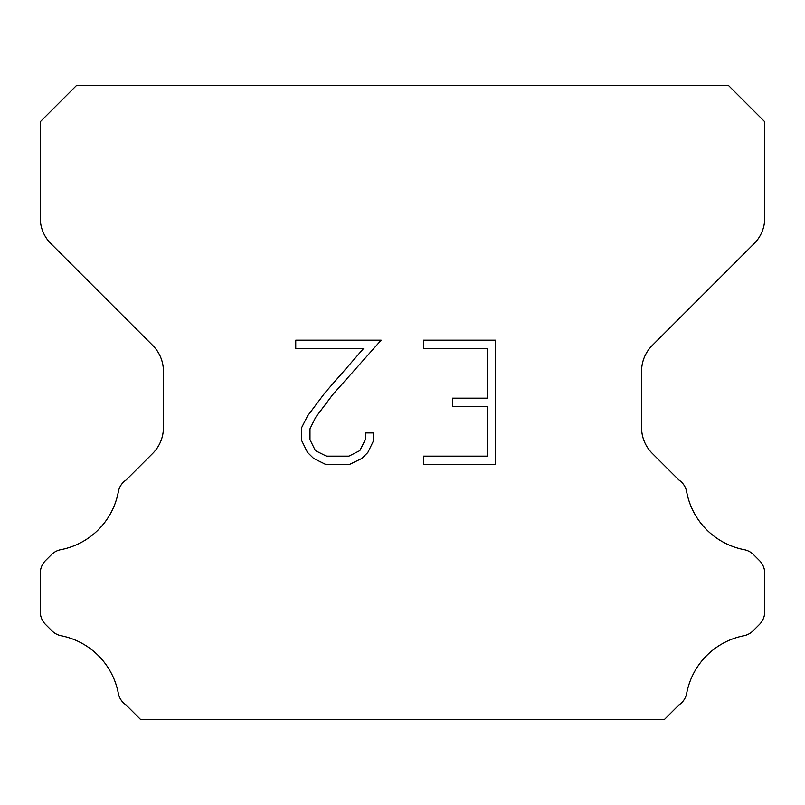 <?xml version="1.0" encoding="UTF-8"?>
<svg xmlns="http://www.w3.org/2000/svg" width="805" height="805" viewBox="0 0 805 805"><rect width="100%" height="100%" fill="white"/><g stroke="black" fill="none" stroke-linecap="round" stroke-linejoin="round"><path stroke-width="1.21" d="M487.256 456.153L487.256 406.455L452.47 406.455L452.47 398.173L487.256 398.173L487.256 348.464L423.43 348.464L423.43 340.183L495.538 340.183L495.538 464.435L423.43 464.435L423.43 456.153L487.256 456.153M373.731 432.929L373.731 440.385L367.825 452.511L361.676 458.538L349.541 464.435L325.673 464.435L313.628 458.448L307.48 452.38L301.493 440.255L301.493 427.958L307.48 416.064L325.029 392.699L363.619 348.464L295.747 348.464L295.747 340.183L381.168 340.183L332.797 394.531L315.57 417.493L309.985 428.824L309.985 439.731L315.399 450.659L326.407 456.153L348.897 456.153L359.815 450.639L365.319 439.731L365.319 432.929L373.731 432.929M728.525 85.531L76.475 85.531L40.25 121.756L40.25 217.984A36.225 36.225 0 0 0 50.856 243.603L152.809 345.546A36.225 36.225 0 0 1 163.415 371.165L163.415 427.676A36.225 36.225 0 0 1 152.809 453.296L126.093 480.001A18.113 18.113 0 0 0 118.244 492.247A72.45 72.45 0 0 1 60.838 549.664A18.113 18.113 0 0 0 51.46 554.645L45.553 560.542A18.113 18.113 0 0 0 40.25 573.351L40.25 611.649A18.113 18.113 0 0 0 45.553 624.459L51.892 630.798A18.113 18.113 0 0 0 61.19 635.759A72.45 72.45 0 0 1 118.204 692.773A18.113 18.113 0 0 0 126.013 704.908L140.563 719.469L664.437 719.469L678.987 704.908A18.113 18.113 0 0 0 686.796 692.773A72.45 72.45 0 0 1 743.81 635.759A18.113 18.113 0 0 0 753.108 630.798L759.447 624.459A18.113 18.113 0 0 0 764.75 611.649L764.75 573.351A18.113 18.113 0 0 0 759.447 560.542L753.54 554.645A18.113 18.113 0 0 0 744.162 549.664A72.45 72.45 0 0 1 686.756 492.247A18.113 18.113 0 0 0 678.907 480.001L652.191 453.296A36.225 36.225 0 0 1 641.585 427.676L641.585 371.165A36.225 36.225 0 0 1 652.191 345.546L754.144 243.603A36.225 36.225 0 0 0 764.75 217.984L764.75 121.756L728.525 85.531"/></g></svg>
